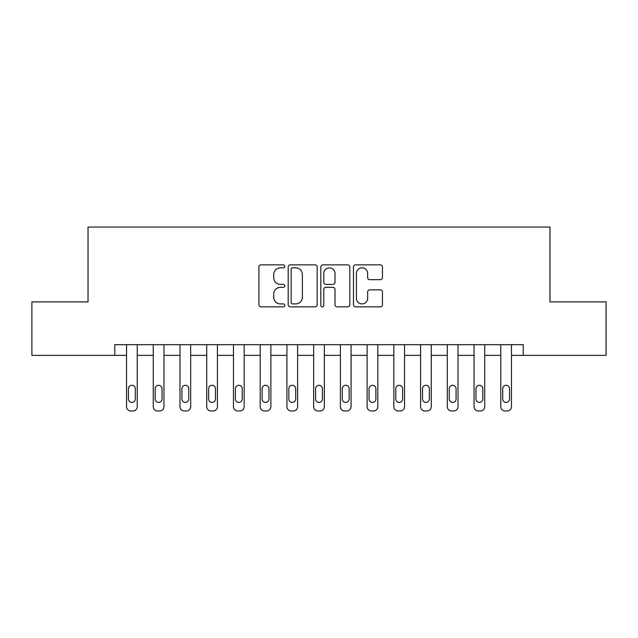 <?xml version="1.0" encoding="UTF-8"?>
<svg xmlns="http://www.w3.org/2000/svg" width="638" height="638" viewBox="0 0 638 638"><rect width="100%" height="100%" fill="white"/><g stroke="black" fill="none" stroke-linecap="round" stroke-linejoin="round"><path stroke-width="0.96" d="M284.787 266.333A1.467 1.467 0 0 0 283.312 264.858L261.014 264.858A2.097 2.097 0 0 0 258.916 266.963L258.916 304.741A2.097 2.097 0 0 0 261.014 306.846L283.312 306.846A1.467 1.467 0 0 0 284.787 305.371A1.467 1.467 0 0 0 283.312 303.903L280.425 303.903A6.715 6.715 0 0 1 273.71 297.188L273.71 294.038A6.715 6.715 0 0 1 280.425 287.323L283.312 287.323A1.467 1.467 0 0 0 284.787 285.856A1.467 1.467 0 0 0 283.312 284.381L280.425 284.381A6.715 6.715 0 0 1 273.71 277.666L273.71 274.515A6.715 6.715 0 0 1 280.425 267.8L283.312 267.8A1.467 1.467 0 0 0 284.787 266.333M380.344 279.659A2.097 2.097 0 0 0 382.449 277.562L382.449 266.963A2.097 2.097 0 0 0 380.344 264.858L355.573 264.858A2.097 2.097 0 0 0 353.476 266.963L353.476 304.741A2.097 2.097 0 0 0 355.573 306.846L380.344 306.846A2.097 2.097 0 0 0 382.449 304.741L382.449 291.941A2.097 2.097 0 0 0 380.344 289.843L369.745 289.843A2.097 2.097 0 0 0 367.647 291.941L367.647 298.289A5.614 5.614 0 0 1 362.033 303.903A5.614 5.614 0 0 1 356.419 298.289L356.419 273.415A5.614 5.614 0 0 1 362.033 267.8A5.614 5.614 0 0 1 367.647 273.415L367.647 277.562A2.097 2.097 0 0 0 369.745 279.659L380.344 279.659M114.768 355.358L31.9 355.358L31.9 301.894L88.036 301.894L88.036 227.04L549.964 227.04L549.964 301.894L606.1 301.894L606.1 355.358L523.232 355.358L523.232 344.664L114.768 344.664L114.768 355.358L126.531 355.358L126.531 406.677A4.275 4.275 90.2 0 0 130.806 410.96L132.943 410.96A4.275 4.275 90.2 0 0 137.226 406.677L137.226 344.664M317.166 266.963A2.097 2.097 0 0 0 315.06 264.858L290.298 264.858A2.097 2.097 0 0 0 288.193 266.963L288.193 304.741A2.097 2.097 0 0 0 290.298 306.846L315.06 306.846A2.097 2.097 0 0 0 317.166 304.741L317.166 266.963M322.94 264.858L347.702 264.858A2.097 2.097 0 0 1 349.807 266.963L349.807 304.741A2.097 2.097 0 0 1 347.702 306.846L337.103 306.846A2.097 2.097 0 0 1 335.006 304.741L335.006 289.421A2.097 2.097 0 0 0 332.908 287.323L325.874 287.323A2.097 2.097 0 0 0 323.777 289.421L323.777 305.371A1.467 1.467 0 0 1 322.31 306.846A1.467 1.467 0 0 1 320.834 305.371L320.834 266.963A2.097 2.097 0 0 1 322.94 264.858M137.226 355.358L153.264 355.358L153.264 406.677A4.275 4.275 90.2 0 0 157.538 410.96L159.675 410.96A4.275 4.275 90.2 0 0 163.958 406.677L163.958 344.664M163.958 355.358L179.996 355.358L179.996 406.677A4.275 4.275 90.2 0 0 184.27 410.96L186.408 410.96A4.275 4.275 90.2 0 0 190.69 406.677L190.69 344.664M190.69 355.358L206.728 355.358L206.728 406.677A4.275 4.275 90.2 0 0 211.003 410.96L213.14 410.96A4.275 4.275 90.2 0 0 217.422 406.677L217.422 344.664M217.422 355.358L233.46 355.358L233.46 406.677A4.275 4.275 90.2 0 0 237.735 410.96L239.872 410.96A4.275 4.275 90.2 0 0 244.155 406.677L244.155 344.664M244.155 355.358L260.192 355.358L260.192 406.677A4.275 4.275 90.2 0 0 264.467 410.96L266.604 410.96A4.275 4.275 90.2 0 0 270.879 406.677L270.879 344.664M270.879 355.358L286.925 355.358L286.925 406.677A4.275 4.275 90.2 0 0 291.199 410.96L293.336 410.96A4.275 4.275 90.2 0 0 297.611 406.677L297.611 344.664M297.611 355.358L313.657 355.358L313.657 406.677A4.275 4.275 90.2 0 0 317.931 410.96L320.069 410.96A4.275 4.275 90.2 0 0 324.343 406.677L324.343 344.664M324.343 355.358L340.389 355.358L340.389 406.677A4.275 4.275 90.2 0 0 344.664 410.96L346.801 410.96A4.275 4.275 90.2 0 0 351.075 406.677L351.075 344.664M351.075 355.358L367.121 355.358L367.121 406.677A4.275 4.275 90.2 0 0 371.396 410.96L373.533 410.96A4.275 4.275 90.2 0 0 377.808 406.677L377.808 344.664M377.808 355.358L393.845 355.358L393.845 406.677A4.275 4.275 90.2 0 0 398.128 410.96L400.265 410.96A4.275 4.275 90.2 0 0 404.54 406.677L404.54 344.664M404.54 355.358L420.578 355.358L420.578 406.677A4.275 4.275 90.2 0 0 424.86 410.96L426.997 410.96A4.275 4.275 90.2 0 0 431.272 406.677L431.272 344.664M431.272 355.358L447.31 355.358L447.31 406.677A4.275 4.275 90.2 0 0 451.592 410.96L453.73 410.96A4.275 4.275 90.2 0 0 458.004 406.677L458.004 344.664M458.004 355.358L474.042 355.358L474.042 406.677A4.275 4.275 90.2 0 0 478.325 410.96L480.462 410.96A4.275 4.275 90.2 0 0 484.736 406.677L484.736 344.664M484.736 355.358L500.774 355.358L500.774 406.677A4.275 4.275 90.2 0 0 505.057 410.96L507.194 410.96A4.275 4.275 90.2 0 0 511.469 406.677L511.469 344.664M511.469 355.358L523.232 355.358M292.603 267.8A1.467 1.467 0 0 0 291.135 269.268L291.135 302.436A1.467 1.467 0 0 0 292.603 303.903L295.649 303.903A6.715 6.715 0 0 0 302.364 297.188L302.364 274.515A6.715 6.715 0 0 0 295.649 267.8L292.603 267.8M335.006 273.519A5.614 5.614 0 0 0 329.391 267.904A5.614 5.614 0 0 0 323.777 273.519L323.777 282.283A2.097 2.097 0 0 0 325.874 284.381L332.908 284.381A2.097 2.097 0 0 0 335.006 282.283L335.006 273.519M128.453 398.981A3.421 3.421 90.1 0 0 131.875 402.403A3.421 3.421 90.1 0 0 135.296 398.981A3.421 3.421 -89.8 0 1 131.875 402.403A3.421 3.421 -89.8 0 1 128.453 398.981L128.453 388.717A3.421 3.421 -89.8 0 1 131.875 385.296A3.421 3.421 -89.8 0 1 135.296 388.717A3.421 3.421 90.1 0 0 131.875 385.296A3.421 3.421 90.1 0 0 128.453 388.717M126.531 344.664L126.531 406.677M135.296 388.717L135.296 398.981M155.186 398.981A3.421 3.421 90.1 0 0 158.607 402.403A3.421 3.421 90.1 0 0 162.028 398.981A3.421 3.421 -89.8 0 1 158.607 402.403A3.421 3.421 -89.8 0 1 155.186 398.981L155.186 388.717A3.421 3.421 -89.8 0 1 158.607 385.296A3.421 3.421 -89.8 0 1 162.028 388.717A3.421 3.421 90.1 0 0 158.607 385.296A3.421 3.421 90.1 0 0 155.186 388.717M181.918 398.981A3.421 3.421 90.1 0 0 185.339 402.403A3.421 3.421 90.1 0 0 188.76 398.981A3.421 3.421 -89.8 0 1 185.339 402.403A3.421 3.421 -89.8 0 1 181.918 398.981L181.918 388.717A3.421 3.421 -89.8 0 1 185.339 385.296A3.421 3.421 -89.8 0 1 188.76 388.717A3.421 3.421 90.1 0 0 185.339 385.296A3.421 3.421 90.1 0 0 181.918 388.717M208.65 398.981A3.421 3.421 90.1 0 0 212.071 402.403A3.421 3.421 90.1 0 0 215.492 398.981A3.421 3.421 -89.8 0 1 212.071 402.403A3.421 3.421 -89.8 0 1 208.65 398.981L208.65 388.717A3.421 3.421 -89.8 0 1 212.071 385.296A3.421 3.421 -89.8 0 1 215.492 388.717A3.421 3.421 90.1 0 0 212.071 385.296A3.421 3.421 90.1 0 0 208.65 388.717M153.264 344.664L153.264 406.677M162.028 388.717L162.028 398.981M179.996 344.664L179.996 406.677M188.76 388.717L188.76 398.981M206.728 344.664L206.728 406.677M215.492 388.717L215.492 398.981M235.382 398.981A3.421 3.421 90.1 0 0 238.803 402.403A3.421 3.421 90.1 0 0 242.225 398.981A3.421 3.421 -89.8 0 1 238.803 402.403A3.421 3.421 -89.8 0 1 235.382 398.981L235.382 388.717A3.421 3.421 -89.8 0 1 238.803 385.296A3.421 3.421 -89.8 0 1 242.225 388.717A3.421 3.421 90.1 0 0 238.803 385.296A3.421 3.421 90.1 0 0 235.382 388.717M233.46 344.664L233.46 406.677M242.225 388.717L242.225 398.981M262.114 398.981A3.421 3.421 90.1 0 0 265.536 402.403A3.421 3.421 90.1 0 0 268.957 398.981A3.421 3.421 -89.8 0 1 265.536 402.403A3.421 3.421 -89.8 0 1 262.114 398.981L262.114 388.717A3.421 3.421 -89.8 0 1 265.536 385.296A3.421 3.421 -89.8 0 1 268.957 388.717A3.421 3.421 90.1 0 0 265.536 385.296A3.421 3.421 90.1 0 0 262.114 388.717M288.847 398.981A3.421 3.421 90.1 0 0 292.268 402.403A3.421 3.421 90.1 0 0 295.689 398.981A3.421 3.421 -89.8 0 1 292.268 402.403A3.421 3.421 -89.8 0 1 288.847 398.981L288.847 388.717A3.421 3.421 -89.8 0 1 292.268 385.296A3.421 3.421 -89.8 0 1 295.689 388.717A3.421 3.421 90.1 0 0 292.268 385.296A3.421 3.421 90.1 0 0 288.847 388.717M315.579 398.981A3.421 3.421 90.1 0 0 319 402.403A3.421 3.421 90.1 0 0 322.421 398.981A3.421 3.421 -89.8 0 1 319 402.403A3.421 3.421 -89.8 0 1 315.579 398.981L315.579 388.717A3.421 3.421 -89.8 0 1 319 385.296A3.421 3.421 -89.8 0 1 322.421 388.717A3.421 3.421 90.1 0 0 319 385.296A3.421 3.421 90.1 0 0 315.579 388.717M342.311 398.981A3.421 3.421 90.1 0 0 345.732 402.403A3.421 3.421 90.1 0 0 349.153 398.981A3.421 3.421 -89.8 0 1 345.732 402.403A3.421 3.421 -89.8 0 1 342.311 398.981L342.311 388.717A3.421 3.421 -89.8 0 1 345.732 385.296A3.421 3.421 -89.8 0 1 349.153 388.717A3.421 3.421 90.1 0 0 345.732 385.296A3.421 3.421 90.1 0 0 342.311 388.717M369.043 398.981A3.421 3.421 90.1 0 0 372.464 402.403A3.421 3.421 90.1 0 0 375.886 398.981A3.421 3.421 -89.8 0 1 372.464 402.403A3.421 3.421 -89.8 0 1 369.043 398.981L369.043 388.717A3.421 3.421 -89.8 0 1 372.464 385.296A3.421 3.421 -89.8 0 1 375.886 388.717A3.421 3.421 90.1 0 0 372.464 385.296A3.421 3.421 90.1 0 0 369.043 388.717M260.192 344.664L260.192 406.677M268.957 388.717L268.957 398.981M286.925 344.664L286.925 406.677M295.689 388.717L295.689 398.981M313.657 344.664L313.657 406.677M322.421 388.717L322.421 398.981M340.389 344.664L340.389 406.677M349.153 388.717L349.153 398.981M367.121 344.664L367.121 406.677M375.886 388.717L375.886 398.981M395.775 398.981A3.421 3.421 90.1 0 0 399.197 402.403A3.421 3.421 90.1 0 0 402.618 398.981A3.421 3.421 -89.8 0 1 399.197 402.403A3.421 3.421 -89.8 0 1 395.775 398.981L395.775 388.717A3.421 3.421 -89.8 0 1 399.197 385.296A3.421 3.421 -89.8 0 1 402.618 388.717A3.421 3.421 90.1 0 0 399.197 385.296A3.421 3.421 90.1 0 0 395.775 388.717M393.845 344.664L393.845 406.677M402.618 388.717L402.618 398.981M422.508 398.981A3.421 3.421 90.1 0 0 425.929 402.403A3.421 3.421 90.1 0 0 429.35 398.981A3.421 3.421 -89.8 0 1 425.929 402.403A3.421 3.421 -89.8 0 1 422.508 398.981L422.508 388.717A3.421 3.421 -89.8 0 1 425.929 385.296A3.421 3.421 -89.8 0 1 429.35 388.717A3.421 3.421 90.1 0 0 425.929 385.296A3.421 3.421 90.1 0 0 422.508 388.717M420.578 344.664L420.578 406.677M429.35 388.717L429.35 398.981M449.24 398.981A3.421 3.421 90.1 0 0 452.661 402.403A3.421 3.421 90.1 0 0 456.082 398.981A3.421 3.421 -89.8 0 1 452.661 402.403A3.421 3.421 -89.8 0 1 449.24 398.981L449.24 388.717A3.421 3.421 -89.8 0 1 452.661 385.296A3.421 3.421 -89.8 0 1 456.082 388.717A3.421 3.421 90.1 0 0 452.661 385.296A3.421 3.421 90.1 0 0 449.24 388.717M447.31 344.664L447.31 406.677M456.082 388.717L456.082 398.981M475.972 398.981A3.421 3.421 90.1 0 0 479.393 402.403A3.421 3.421 90.1 0 0 482.814 398.981A3.421 3.421 -89.8 0 1 479.393 402.403A3.421 3.421 -89.8 0 1 475.972 398.981L475.972 388.717A3.421 3.421 -89.8 0 1 479.393 385.296A3.421 3.421 -89.8 0 1 482.814 388.717A3.421 3.421 90.1 0 0 479.393 385.296A3.421 3.421 90.1 0 0 475.972 388.717M474.042 344.664L474.042 406.677M482.814 388.717L482.814 398.981M502.704 398.981A3.421 3.421 90.1 0 0 506.125 402.403A3.421 3.421 90.1 0 0 509.547 398.981A3.421 3.421 -89.8 0 1 506.125 402.403A3.421 3.421 -89.8 0 1 502.704 398.981L502.704 388.717A3.421 3.421 -89.8 0 1 506.125 385.296A3.421 3.421 -89.8 0 1 509.547 388.717A3.421 3.421 90.1 0 0 506.125 385.296A3.421 3.421 90.1 0 0 502.704 388.717M500.774 344.664L500.774 406.677M509.547 388.717L509.547 398.981"/></g></svg>
